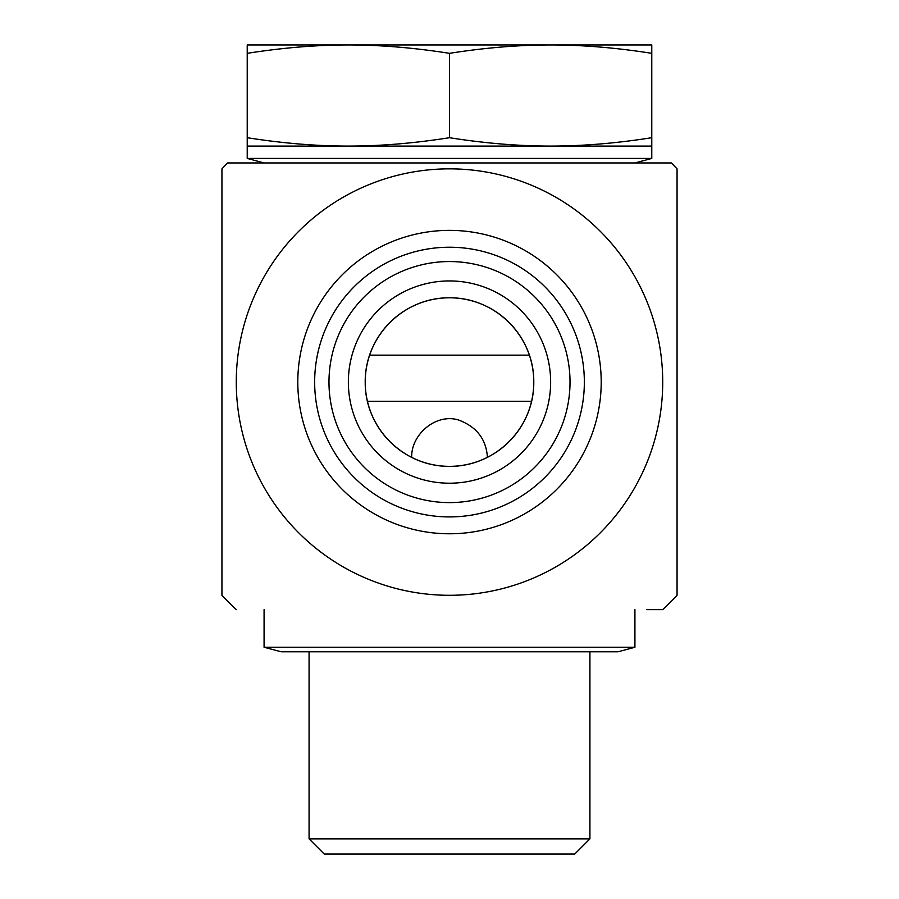 <?xml version="1.0" encoding="UTF-8"?>
<svg xmlns="http://www.w3.org/2000/svg" width="899" height="899" viewBox="0 0 899 899"><rect width="100%" height="100%" fill="white"/><g stroke="black" fill="none" stroke-linecap="round" stroke-linejoin="round"><path stroke-width="1.35" d="M221.941 331.697L221.941 432.453M449.5 595.295A213.22 213.22 0 0 0 634.155 275.465A213.22 213.22 0 0 0 264.845 275.465A213.22 213.22 0 0 0 449.5 595.295M533.781 382.075C534.276 336.338 495.574 297.4 449.5 297.794C403.426 297.4 364.724 336.338 365.219 382.075C364.724 427.812 403.426 466.75 449.5 466.356C495.574 466.75 534.276 427.812 533.781 382.075A84.281 84.281 0 0 1 449.5 466.356A84.281 84.281 0 0 1 365.219 382.075A84.281 84.281 0 0 1 449.5 297.794A84.281 84.281 0 0 1 533.781 382.075M646.718 609.634L662.72 609.634A311.841 311.841 0 0 0 677.059 595.295L677.059 478.021M677.059 286.129L677.059 168.855A311.841 311.841 0 0 0 671.373 162.944L227.627 162.944L264.081 162.944L247.225 158.426L651.775 158.426L634.919 162.944M584.35 382.075A134.85 134.85 0 0 1 382.075 498.855A134.85 134.85 0 0 1 382.075 265.295A134.85 134.85 0 0 1 584.35 382.075M601.206 382.075A151.706 151.706 0 0 0 373.647 250.697A151.706 151.706 0 0 0 373.647 513.453A151.706 151.706 0 0 0 601.206 382.075M570.022 382.075A120.522 120.522 0 0 1 449.5 502.597A120.522 120.522 0 0 1 328.978 382.075A120.522 120.522 0 0 1 449.5 261.553A120.522 120.522 0 0 1 570.022 382.075M348.363 382.075A101.138 101.138 0 0 0 449.5 483.213A101.138 101.138 0 0 0 550.638 382.075A101.138 101.138 0 0 0 449.5 280.938A101.138 101.138 0 0 0 348.363 382.075M550.638 382.075A101.138 101.138 0 0 0 398.931 294.49A101.138 101.138 0 0 0 398.931 469.66A101.138 101.138 0 0 0 550.638 382.075M677.059 168.855L677.059 595.295M236.28 609.634A311.841 311.841 0 0 1 221.941 595.295L221.941 168.855A311.841 311.841 0 0 1 227.627 162.944M411.585 457.333L411.776 453.95C413.326 433.026 436.408 413.506 458.187 419.878C476.47 426.553 486.213 439.038 487.415 457.333M589.924 838.879L309.076 838.879L324.236 854.05L574.753 854.05L589.924 838.879L589.924 651.775M247.225 53.333L247.225 44.95L651.775 44.95L651.775 53.333C616.388 47.748 582.676 44.961 550.638 44.95C518.599 44.961 484.887 47.748 449.5 53.333C414.113 47.748 380.401 44.961 348.363 44.95C316.324 44.961 282.612 47.748 247.225 53.333L247.225 146.088L348.363 146.088C380.401 146.076 414.113 143.289 449.5 137.704C484.887 143.289 518.599 146.076 550.638 146.088C582.676 146.076 616.388 143.289 651.775 137.704L651.775 158.426M247.225 137.704C282.612 143.289 316.324 146.076 348.363 146.088L651.775 146.088M449.5 53.333L449.5 137.704M651.775 53.333L651.775 137.704M281.129 651.775L618.062 651.775L634.919 647.258L264.081 647.258L281.129 651.775M529.354 355.139L369.646 355.139M367.455 401.257L531.545 401.257M309.076 651.775L309.076 838.879M247.225 146.088L247.225 158.426M264.081 609.634L264.081 647.258M634.919 609.634L634.919 647.258"/></g></svg>
